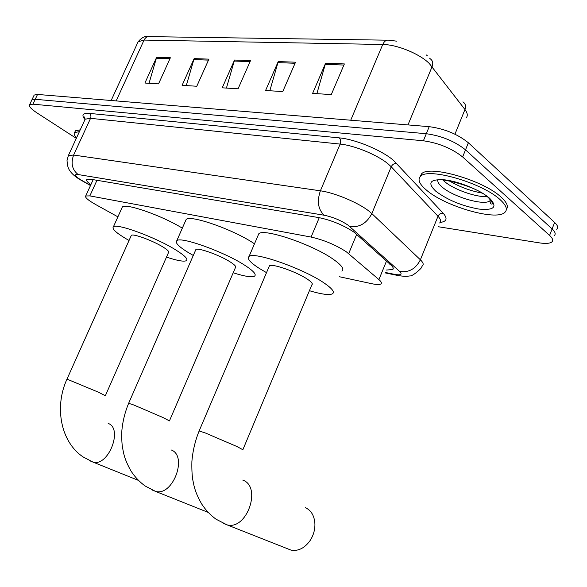 <?xml version="1.0" encoding="UTF-8"?>
<svg xmlns="http://www.w3.org/2000/svg" width="587" height="587" viewBox="0 0 587 587"><rect width="100%" height="100%" fill="white"/><g stroke="black" fill="none" stroke-linecap="round" stroke-linejoin="round"><path stroke-width="0.88" d="M339.543 276.77L371.784 283.704C376.421 284.688 379.429 284.776 380.809 283.976C381.976 283.161 381.345 281.694 378.916 279.573L346.315 251.801C335.595 244.867 323.855 239.958 311.081 237.06L89.855 195.897L85.717 195.977C84.799 197.401 88.101 200.248 95.63 204.511L117.899 216.845M386.503 270.027L392.644 269.58C393.84 268.699 393.261 267.173 390.905 265.016L354.321 232.379C343.63 225.261 331.838 220.345 318.946 217.623L90.948 179.284L86.825 179.49C85.996 180.392 87.346 182.131 90.875 184.692M76.303 138.363L37.106 112.983C31.17 109.05 28.668 106.298 29.614 104.735L32.945 104.17L423.396 140.785C438.724 143.015 451.799 148.401 462.644 156.949L549.601 235.424C552.771 238.359 553.482 240.567 551.736 242.049C549.63 243.539 545.411 243.796 539.086 242.827L438.122 226.707M33.907 95.63L34.171 95.065L37.524 94.441L429.2 126.667C444.55 128.744 457.611 134.115 468.375 142.773L554.62 222.451L552.118 228.93C555.273 231.894 555.97 234.132 554.209 235.644C555.97 234.132 555.273 231.894 552.118 228.93L465.513 149.854L552.118 228.93L549.601 235.424M429.2 126.667L426.301 133.719C441.637 135.868 454.705 141.247 465.513 149.854C454.705 141.247 441.637 135.868 426.301 133.719L35.235 99.298L426.301 133.719L423.396 140.785M31.632 100.443L31.896 99.893L35.235 99.298L31.896 99.893L31.632 100.443M389.885 264.099L388.968 264.003M149.039 83.288L156.641 57.277L144.908 83.038L158.534 83.882L170.377 57.761L156.641 57.277M186.284 85.592L194.136 58.605L182.109 85.335L196.792 86.245L208.928 59.133L194.136 58.605M316.87 93.671L325.572 63.264L312.607 93.406L331.288 94.566L344.378 63.932L325.572 63.264M269.822 90.765L278.223 61.584L265.581 90.501L282.758 91.565L295.525 62.2L278.223 61.584M226.428 88.079L234.543 60.035L222.216 87.815L238.073 88.798L250.517 60.6L234.543 60.035M554.62 222.451C557.767 225.437 558.45 227.705 556.681 229.253M426.323 189.997C419.301 184.032 417.379 179.475 420.556 176.305C427.96 167.185 482.624 182.924 500.227 199.771C506.412 205.472 507.894 209.728 504.673 212.538C495.633 221.152 444.638 206.125 426.323 189.997M420.013 176.848L421.561 173.855C428.994 164.654 483.651 180.341 501.232 197.239C506.911 202.464 508.613 206.514 506.346 209.39M169.489 420.776L235.424 267.606C236.502 266.725 234.741 264.818 230.141 261.883C219.663 255.118 197.9 247.332 195.86 249.563L195.552 250.275M193.277 255.462L188.244 252.527C178.646 246.569 174.831 242.622 176.804 240.685C180.539 236.194 223.999 251.72 244.508 265.089C253.357 270.798 256.702 274.489 254.545 276.147C251.728 277.519 244.603 276.404 233.193 272.794M185.47 221.02L186.138 219.509C190.115 214.446 233.567 229.62 253.826 243.378L254.487 243.81M287.542 548.75L290.998 550.114C298.255 551.384 304.638 548.185 310.149 540.502C313.414 535.403 315.006 529.914 314.918 524.03C314.441 515.885 311.271 510.426 305.416 507.66M242.937 449.561L311.873 284.812C313.128 283.903 311.587 281.987 307.258 279.089C296.589 271.84 271.979 263.255 269.426 265.808L269.022 266.762M266.513 272.654L259.271 268.376C250.113 262.462 246.709 258.493 249.057 256.468C253.738 251.302 302.943 268.435 323.775 282.773C332.081 288.408 334.979 292.084 332.469 293.816C329.204 295.349 321.515 294.307 309.408 290.704M257.928 235.798L258.794 233.773C263.754 227.939 312.952 244.625 333.504 259.432C341.7 265.243 344.488 269.147 341.883 271.135M105.389 395.638L168.513 252.52C169.43 251.676 167.486 249.783 162.687 246.826C152.466 240.501 132.978 233.384 131.341 235.336L131.099 235.871M129.045 240.465L125.787 238.593C115.866 232.628 111.728 228.725 113.379 226.875C116.387 222.95 155.269 237.133 175.308 249.644C184.567 255.396 188.273 259.065 186.424 260.65C183.966 261.883 177.318 260.701 166.488 257.099M121.81 208.165L122.323 207.028C125.486 202.816 161.865 215.517 182.315 228.167M76.552 137.82C74.285 135.414 73.639 133.667 74.608 132.574L79.406 131.635M74.989 131.737L75.43 130.791L80.243 129.837M356.713 234.301L348.685 253.635M319.247 217.674L311.081 237.06M386.495 261.054L378.916 279.573M96.972 180.297L89.855 195.897M385.49 272.5L394.552 274.349C400.928 275.472 402.631 274.511 399.659 271.458L348.135 225.21C340.908 220.374 332.924 217.051 324.2 215.231L78.166 174.552C73.852 174.134 74.571 175.806 80.338 179.578L90.559 185.382M68.026 156.325L68.386 155.496L73.624 155.049L320.385 190.812C334.311 192.653 357.931 202.471 368.673 210.902L371.835 213.573L391.213 166.774L388.146 163.934C377.698 155.034 354.225 145.334 340.144 144.086L90.552 118.339L85.174 119.168L84.748 120.078M84.932 119.484C81.226 114.971 82.73 112.939 89.437 113.394L339.227 137.872C340.724 139.42 341.032 141.489 340.144 144.086L320.385 190.812C316.819 201.348 318.095 209.486 324.2 215.231M80.566 179.952L82.239 180.701M339.227 137.872C355.076 139.185 381.638 150.155 393.341 160.244L443.214 213.257C447.815 218.547 446.788 221.615 440.133 222.436M462.644 156.949L468.375 142.773M32.945 104.17L37.524 94.441M349.749 226.509C359.354 227.705 366.714 223.398 371.835 213.573L420.387 259.799L437.997 216.243L391.213 166.774C392.468 164.345 394.317 163.245 396.775 163.45M399.659 271.458C408.794 272.794 415.706 268.905 420.387 259.799C423.278 262.609 423.924 264.62 422.332 265.83L420.908 268.442C415.295 273.858 411.421 276.36 409.278 275.963C406.475 276.624 401.985 276.323 395.807 275.076L398.889 275.685M439.626 222.972C441.321 221.497 440.778 219.259 437.997 216.243C439.149 213.991 440.888 212.993 443.214 213.257M78.166 174.552C72.164 169.819 70.653 163.318 73.624 155.049L90.552 118.339C91.293 116.299 90.919 114.648 89.437 113.394M394.552 274.349L395.807 275.076L385.314 272.933M466.034 118.046C467.978 115.94 467.626 113.1 464.963 109.527L429.295 63.506C419.639 53.784 396.878 44.502 382.739 44.487C384.294 41.178 386.341 39.747 388.88 40.209L396.687 41.163M429.633 58.15L430.08 58.671C432.7 60.439 433.382 63.095 432.113 66.632L407.972 124.921M454.94 134.174L464.963 109.527C466.144 106.159 465.462 103.605 462.923 101.852M387.075 40.18L149.817 36.636C147.352 36.255 145.429 37.399 144.057 40.07L138.136 41.75L137.571 42.99M350.725 120.21L382.739 44.487L144.057 40.07L116.16 100.905M234.176 61.048L250.069 61.628M277.842 62.633L295.063 63.264M325.191 64.357L343.901 65.04M193.783 59.581L208.488 60.109M156.296 58.216L169.951 58.707M491.297 200.82L489.918 200.981M491.099 200.556L490.006 200.629M490.629 199.969L489.962 200.732C484.62 206.132 453.12 196.961 442.062 186.989C438.533 183.951 437.198 181.471 438.041 179.556M435.833 191.252C426.947 182.718 429.985 178.925 444.946 179.871C459.379 181.559 480.878 190.437 489.734 198.384C497.849 206.984 494.232 210.55 478.889 209.075C461.94 205.964 447.595 200.028 435.833 191.252M486.946 196.564C476.079 197.489 453.237 189.293 444.344 181.361L442.958 180.077M169.43 420.908L162.973 417.511L133.609 404.92L128.634 403.306M171.03 449.891C188.111 455.629 172.938 496.69 155.511 491.378L152.613 490.196M242.864 449.745L237.016 446.56L205.399 433.001L199.125 430.975M242.754 480.085C262.162 486.674 246.856 530.677 226.956 524.829L223.273 523.333M105.344 395.741L98.403 392.189L66.991 379.129M108.169 423.425C123.321 428.459 108.397 466.951 93.01 462.108L90.691 461.162M93.172 179.659L85.717 195.977M85.137 119.242L84.367 116.982L85.174 119.168L68.386 155.496L67.028 160.471C67.483 168.829 69.743 170.34 70.088 171.096C72.106 173.972 75.297 176.746 79.663 179.417L90.486 185.543M29.614 104.735L34.171 95.065M393.224 268.156L392.644 269.58M111.156 100.494L138.136 41.75C141.614 37.612 144.938 35.895 148.1 36.599M427.453 55.912L426.433 54.995M490.042 200.527L491.011 200.446M420.556 176.305L421.561 173.855M437.667 180.451L437.469 180.525C435.591 176.804 477.708 185.808 488.839 198.149C492.346 202.236 493.359 204.173 491.862 203.953C490.886 204.401 490.255 203.329 489.962 200.732L490.38 199.69M449.209 180.825C459.291 186.769 470.099 190.819 481.641 192.984M195.86 249.563L128.685 403.181C125.046 411.927 122.778 420.967 121.883 430.3C121.619 436.816 121.78 442.238 122.353 446.56L123.512 452.76C124.363 456.077 125.302 460.766 130.828 470.737C134.768 476.864 139.552 481.956 145.194 486.029L155.511 491.378L208.143 512.385M176.804 240.685L186.138 219.509M269.426 265.808L199.191 430.807C195.178 440.742 192.741 450.985 191.89 461.536C191.722 468.91 192.008 474.956 192.749 479.66L194.011 485.757C194.891 488.971 195.875 493.623 201.532 503.756C205.545 509.956 210.388 515.107 216.067 519.224L226.956 524.829L290.998 550.114M249.057 256.468L258.794 233.773M131.341 235.336L67.035 379.033C54.092 406.791 60.674 442.136 83.193 456.979L93.01 462.108L138.429 480.393M113.379 226.875L122.323 207.028M74.608 132.574L75.43 130.791"/></g></svg>
